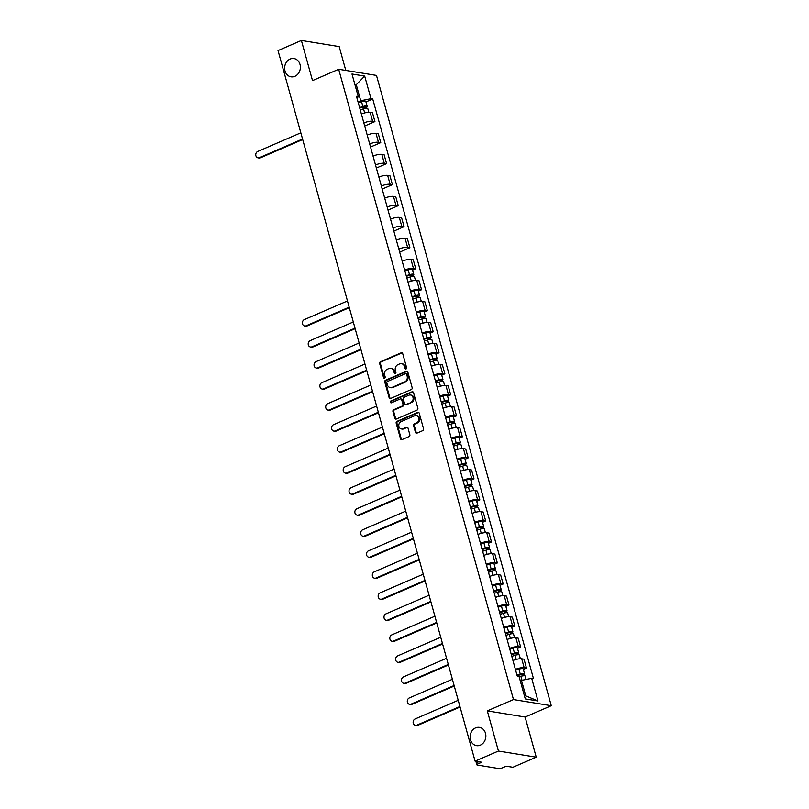 <?xml version="1.0" encoding="UTF-8"?>
<svg xmlns="http://www.w3.org/2000/svg" width="809" height="809" viewBox="0 0 809 809"><rect width="100%" height="100%" fill="white"/><g stroke="black" fill="none" stroke-linecap="round" stroke-linejoin="round"><path stroke-width="1.21" d="M406.057 368.944A0.991 0.839 -80.8 0 0 406.614 367.67L402.71 353.614A1.416 1.203 -80.8 0 0 401.193 352.795L380.452 361.765A1.416 1.203 -80.8 0 0 379.674 363.585L383.567 377.641A0.991 0.839 -80.8 0 0 385.185 376.943L384.679 375.123A4.541 3.853 -80.8 0 1 387.187 369.298L388.917 368.55A4.541 3.853 -80.8 0 1 390.818 368.297A4.541 3.853 -80.8 0 1 393.781 371.189L394.286 373A0.991 0.839 -80.8 0 0 395.894 372.302L395.389 370.492A4.541 3.853 -80.8 0 1 397.907 364.657L399.636 363.908A4.541 3.853 -80.8 0 1 401.537 363.666A4.541 3.853 -80.8 0 1 404.49 366.548L404.996 368.368A0.991 0.839 -80.8 0 0 406.057 368.944M475.591 727.888A9.253 7.847 -80.8 0 0 470.12 737.535A9.253 7.847 -80.8 0 0 476.501 745.635A9.253 7.847 -80.8 0 0 480.374 745.129A9.253 7.847 -80.8 0 0 485.855 735.482A9.253 7.847 -80.8 0 0 479.464 727.382A9.253 7.847 -80.8 0 0 475.591 727.888M290.107 59.057A9.253 7.847 -80.8 0 0 284.637 68.714A9.253 7.847 -80.8 0 0 291.018 76.815A9.253 7.847 -80.8 0 0 294.891 76.309A9.253 7.847 -80.8 0 0 300.372 66.651A9.253 7.847 -80.8 0 0 293.991 58.551A9.253 7.847 -80.8 0 0 290.107 59.057M415.442 432.319A1.416 1.203 -80.8 0 0 416.959 433.139L422.773 430.621A1.416 1.203 -80.8 0 0 423.562 428.8L419.234 413.197A1.416 1.203 -80.8 0 0 417.717 412.368L396.976 421.347A1.416 1.203 -80.8 0 0 396.198 423.168L400.526 438.771A1.416 1.203 -80.8 0 0 402.043 439.6L409.071 436.557A1.416 1.203 -80.8 0 0 409.85 434.736L407.999 428.052A1.416 1.203 -80.8 0 0 406.482 427.233L402.993 428.74A3.792 3.216 -80.8 0 1 401.406 428.952A3.792 3.216 -80.8 0 1 398.786 425.625A3.792 3.216 -80.8 0 1 401.031 421.661L414.683 415.755A3.792 3.216 -80.8 0 1 416.281 415.553A3.792 3.216 -80.8 0 1 418.9 418.87A3.792 3.216 -80.8 0 1 416.645 422.834L414.37 423.815A1.416 1.203 -80.8 0 0 413.591 425.635L415.442 432.319L416.2 432.441A1.416 1.203 -80.8 0 0 416.756 433.209M513.482 699.563L487.311 710.889L498.445 751.045L475.095 761.158L278.023 50.562L301.383 40.45L312.517 80.597L338.688 69.271L513.482 699.563L551.283 705.701L376.488 75.409L338.688 69.271M411.366 389.493A1.416 1.203 -80.8 0 0 412.155 387.673L407.827 372.069A1.416 1.203 -80.8 0 0 406.31 371.24L385.569 380.22A1.416 1.203 -80.8 0 0 384.791 382.04L389.119 397.644A1.416 1.203 -80.8 0 0 390.636 398.473L411.366 389.493M413.53 392.628L417.859 408.232A1.416 1.203 -80.8 0 1 417.07 410.062L396.339 419.032A1.416 1.203 -80.8 0 1 394.822 418.213L392.962 411.528A1.416 1.203 -80.8 0 1 393.75 409.708L402.164 406.067A1.416 1.203 -80.8 0 0 402.943 404.247L401.719 399.818A1.416 1.203 -80.8 0 0 400.202 398.989L391.445 402.781A0.991 0.839 -80.8 0 1 390.929 400.93L412.014 391.809A1.416 1.203 -80.8 0 1 413.53 392.628M498.445 751.045L536.246 757.184L512.886 767.296L506.201 766.204L502.561 767.781A2.892 0.728 164.5 0 1 498.698 768.55L477.31 765.071A2.892 0.728 164.5 0 1 476.865 764.829L475.884 761.279M345.787 70.423L339.183 46.588L301.383 40.45M536.246 757.184L525.112 717.027L551.283 705.701M475.095 761.158L481.78 762.24L478.139 763.817A2.892 0.728 164.5 0 0 476.865 764.829M363.858 122.938A6.644 1.679 -15.5 0 1 372.625 121.208L370.158 112.32A6.644 1.679 164.5 0 0 361.39 114.039M370.158 112.32L372.464 112.694L374.931 121.583L364.707 126.012M372.625 121.208L374.931 121.583M370.542 147.026L380.756 142.606L378.288 133.707L375.983 133.333A6.644 1.679 164.5 0 0 367.225 135.063M369.683 143.951A6.644 1.679 -15.5 0 1 378.45 142.232L380.756 142.606M376.367 168.05L386.591 163.62L384.123 154.731L381.818 154.357A6.644 1.679 164.5 0 0 373.05 156.076M375.518 164.975A6.644 1.679 -15.5 0 1 384.285 163.246L386.591 163.62M382.202 189.063L392.416 184.644L389.948 175.745L387.642 175.371A6.644 1.679 164.5 0 0 378.875 177.1M381.342 185.989A6.644 1.679 -15.5 0 1 390.11 184.27L392.416 184.644M388.027 210.087L398.25 205.658L395.783 196.769L393.477 196.395A6.644 1.679 164.5 0 0 384.71 198.114M387.177 207.013A6.644 1.679 -15.5 0 1 395.945 205.284L398.25 205.658M393.852 231.101L404.075 226.682L401.608 217.783L399.302 217.409A6.644 1.679 164.5 0 0 390.535 219.138M393.002 228.027A6.644 1.679 -15.5 0 1 401.77 226.308L404.075 226.682M399.686 252.125L409.9 247.696L407.433 238.807L405.127 238.433A6.644 1.679 164.5 0 0 396.37 240.152M398.837 249.051A6.644 1.679 -15.5 0 1 407.594 247.321L409.9 247.696M412.59 270.075L415.735 268.719L413.268 259.82L410.962 259.446A6.644 1.679 164.5 0 0 402.194 261.176M404.662 270.064A6.644 1.679 -15.5 0 1 413.429 268.345L415.735 268.719M418.425 291.098L421.56 289.733L419.092 280.844L416.787 280.47A6.644 1.679 164.5 0 0 408.029 282.189M410.487 291.088A6.644 1.679 -15.5 0 1 419.254 289.359L421.56 289.733M424.25 312.112L427.395 310.757L424.927 301.858L422.622 301.484A6.644 1.679 164.5 0 0 413.854 303.213M416.322 312.102A6.644 1.679 -15.5 0 1 425.089 310.383L427.395 310.757M430.075 333.126L433.219 331.771L430.752 322.882L428.446 322.508A6.644 1.679 164.5 0 0 419.679 324.227M422.146 333.126A6.644 1.679 -15.5 0 1 430.914 331.397L433.219 331.771M435.909 354.15L439.044 352.795L436.587 343.896L434.281 343.522A6.644 1.679 164.5 0 0 425.514 345.251M427.981 354.14A6.644 1.679 -15.5 0 1 436.739 352.421L439.044 352.795M441.734 375.164L444.879 373.809L442.412 364.92L440.106 364.546A6.644 1.679 164.5 0 0 431.339 366.265M433.806 375.164A6.644 1.679 -15.5 0 1 442.574 373.434L444.879 373.809M447.569 396.188L450.704 394.832L448.237 385.933L445.931 385.559A6.644 1.679 164.5 0 0 437.173 387.289M439.631 396.177A6.644 1.679 -15.5 0 1 448.398 394.458L450.704 394.832M453.394 417.201L456.539 415.846L454.071 406.957L451.766 406.583A6.644 1.679 164.5 0 0 442.998 408.302M445.466 417.201A6.644 1.679 -15.5 0 1 454.233 415.472L456.539 415.846M459.229 438.225L462.364 436.87L459.896 427.971L457.591 427.597A6.644 1.679 164.5 0 0 448.823 429.326M451.291 438.215A6.644 1.679 -15.5 0 1 460.058 436.486L462.364 436.87M465.054 459.239L468.189 457.884L465.731 448.995L463.426 448.621A6.644 1.679 164.5 0 0 454.658 450.34M457.125 459.239A6.644 1.679 -15.5 0 1 465.893 457.51L468.189 457.884M470.878 480.263L474.023 478.898L471.556 470.009L469.25 469.635A6.644 1.679 164.5 0 0 460.483 471.364M462.95 480.253A6.644 1.679 -15.5 0 1 471.718 478.523L474.023 478.898M476.713 501.277L479.848 499.922L477.381 491.033L475.075 490.659A6.644 1.679 164.5 0 0 466.318 492.378M468.785 501.267A6.644 1.679 -15.5 0 1 477.543 499.547L479.848 499.922M482.538 522.301L485.683 520.935L483.216 512.046L480.91 511.672A6.644 1.679 164.5 0 0 472.143 513.402M474.61 522.29A6.644 1.679 -15.5 0 1 483.377 520.561L485.683 520.935M488.373 543.314L491.508 541.959L489.041 533.07L486.735 532.696A6.644 1.679 164.5 0 0 477.977 534.415M480.435 543.304A6.644 1.679 -15.5 0 1 489.202 541.585L491.508 541.959M494.198 564.338L497.343 562.973L494.875 554.084L492.57 553.71A6.644 1.679 164.5 0 0 483.802 555.439M486.27 564.328A6.644 1.679 -15.5 0 1 495.037 562.599L497.343 562.973M500.023 585.352L503.168 583.997L500.7 575.108L498.395 574.734A6.644 1.679 164.5 0 0 489.627 576.453M492.094 585.342A6.644 1.679 -15.5 0 1 500.862 583.623L503.168 583.997M505.858 606.376L508.992 605.011L506.535 596.122L504.229 595.748A6.644 1.679 164.5 0 0 495.462 597.477M497.929 606.366A6.644 1.679 -15.5 0 1 506.687 604.636L508.992 605.011M511.682 627.39L514.827 626.035L512.36 617.146L510.054 616.771A6.644 1.679 164.5 0 0 501.287 618.491M503.754 627.38A6.644 1.679 -15.5 0 1 512.522 625.66L514.827 626.035M517.517 648.413L520.652 647.048L518.185 638.159L515.879 637.785A6.644 1.679 164.5 0 0 507.122 639.514M509.579 648.403A6.644 1.679 -15.5 0 1 518.347 646.674L520.652 647.048M523.342 669.427L526.487 668.072L524.02 659.183L521.714 658.799A6.644 1.679 164.5 0 0 512.946 660.528M515.414 669.417A6.644 1.679 -15.5 0 1 524.181 667.698L526.487 668.072M358.033 101.914L360.733 100.741L356.435 85.248L355.04 85.026M355.252 85.764L364.687 76.066L370.967 98.698L360.733 100.741M357.062 98.445L358.266 96.645L351.986 74.003L364.687 76.066M524.384 695.639L525.779 695.871L521.481 680.379L531.705 678.336L533.485 678.62L372.737 98.991L370.967 98.698M531.705 678.336L537.985 700.968L525.284 698.905L519.004 676.273L517.234 675.98L356.486 96.352L358.266 96.645M487.311 710.889L525.112 717.027M521.481 680.379L520.288 680.895M365.961 101.924L372.737 98.991M525.779 695.871L537.985 700.968M406.037 368.955A0.991 0.839 -80.8 0 1 405.754 368.489L405.248 366.669A4.541 3.853 -80.8 0 0 402.285 363.787L401.537 363.666M390.818 368.297L391.576 368.419A4.541 3.853 -80.8 0 1 394.529 371.311L395.035 373.131A0.991 0.839 -80.8 0 0 395.328 373.586M402.154 352.845A1.416 1.203 -80.8 0 0 401.952 352.916L381.211 361.886A1.416 1.203 -80.8 0 0 380.432 363.716L384.326 377.763A0.991 0.839 -80.8 0 0 384.609 378.228M407.271 371.301A1.416 1.203 -80.8 0 0 407.069 371.361L386.328 380.341A1.416 1.203 -80.8 0 0 385.539 382.161L389.867 397.765A1.416 1.203 -80.8 0 0 390.434 398.534M406.624 374.223A0.991 0.839 -80.8 0 0 405.552 373.637L387.349 381.524A0.991 0.839 -80.8 0 0 386.803 382.799L387.339 384.71A4.541 3.853 -80.8 0 0 390.292 387.602A4.541 3.853 -80.8 0 0 392.193 387.349L404.642 381.959A4.541 3.853 -80.8 0 0 407.149 376.134L406.624 374.223L407.372 374.345A0.991 0.839 -80.8 0 0 406.725 373.707L405.976 373.586M390.292 387.602L391.05 387.723A4.541 3.853 -80.8 0 0 392.952 387.471L392.193 387.349M407.372 374.345L407.908 376.256A4.541 3.853 -80.8 0 1 405.39 382.091L392.952 387.471M400.789 398.918L401.547 399.039A1.416 1.203 -80.8 0 1 402.478 399.939L403.701 404.369A1.416 1.203 -80.8 0 1 402.922 406.189L394.509 409.829A1.416 1.203 -80.8 0 0 393.72 411.65L395.571 418.334A1.416 1.203 -80.8 0 0 396.137 419.102M412.974 391.859A1.416 1.203 -80.8 0 0 412.772 391.93L391.687 401.052A0.991 0.839 -80.8 0 0 391.425 402.791M410.891 402.295A3.792 3.216 -80.8 0 0 413.136 398.331A3.792 3.216 -80.8 0 0 410.517 395.004A3.792 3.216 -80.8 0 0 408.929 395.217L404.116 397.3A1.416 1.203 -80.8 0 0 403.327 399.12L404.561 403.549A1.416 1.203 -80.8 0 0 406.078 404.379L411.639 402.417A3.792 3.216 -80.8 0 0 413.895 398.453A3.792 3.216 -80.8 0 0 411.275 395.136L410.517 395.004M405.481 404.449L406.239 404.571A1.416 1.203 -80.8 0 0 406.836 404.5L406.078 404.379M411.639 402.417L406.836 404.5M416.281 415.553L417.029 415.674A3.792 3.216 -80.8 0 1 419.649 418.991A3.792 3.216 -80.8 0 1 417.404 422.955L415.128 423.936A1.416 1.203 -80.8 0 0 414.339 425.756L416.2 432.441M401.406 428.952L402.164 429.073A3.792 3.216 -80.8 0 0 403.752 428.861L402.993 428.74M407.443 427.294A1.416 1.203 -80.8 0 0 407.24 427.354L403.752 428.861M418.678 412.428A1.416 1.203 -80.8 0 0 418.475 412.499L397.735 421.469A1.416 1.203 -80.8 0 0 396.946 423.289L401.274 438.893A1.416 1.203 -80.8 0 0 401.84 439.661M360.238 109.882L363.524 108.821A3.61 0.91 -15.5 0 1 367.802 108.568L368.823 112.259M359.732 108.052L365.355 106.788L364.596 107.395L364.889 108.457M300.837 132.807L257.717 151.465A3.327 2.821 -80.8 0 0 255.755 154.934A3.327 2.821 -80.8 0 0 258.041 157.846A3.327 2.821 -80.8 0 0 259.436 157.664L302.556 139.006M359.601 107.587L362.887 106.535A3.61 0.91 -15.5 0 1 367.165 106.282A3.61 0.91 -15.5 0 1 365.577 107.557L365.779 108.305M358.256 102.743L361.542 101.681A3.61 0.91 -15.5 0 1 365.82 101.428L367.165 106.282M302.697 139.522L260.417 157.826A3.327 2.821 99.2 0 1 259.032 158.008L258.041 157.846M364.384 106.657L365.577 107.557M406.866 278.033L410.153 276.971A3.61 0.91 -15.5 0 1 414.441 276.718L415.462 280.41M406.361 276.203L411.993 274.939L411.225 275.545L411.518 276.607M347.466 300.958L304.346 319.616A3.327 2.821 -80.8 0 0 302.384 323.084A3.327 2.821 -80.8 0 0 304.68 325.997A3.327 2.821 -80.8 0 0 306.065 325.815L349.185 307.147M406.239 275.738L409.516 274.686A3.61 0.91 -15.5 0 1 413.803 274.433A3.61 0.91 -15.5 0 1 412.206 275.707L412.418 276.456M404.894 270.894L408.171 269.832A3.61 0.91 -15.5 0 1 412.459 269.579L413.803 274.433M349.326 307.673L307.056 325.976A3.327 2.821 99.2 0 1 305.66 326.158L304.68 325.997M411.023 274.807L412.206 275.707M412.701 299.047L415.978 297.995A3.61 0.91 -15.5 0 1 420.265 297.742L421.287 301.423M412.196 297.227L417.818 295.952L417.06 296.559L417.353 297.631M353.3 321.972L310.181 340.64A3.327 2.821 -80.8 0 0 308.209 344.108A3.327 2.821 -80.8 0 0 310.504 347.01A3.327 2.821 -80.8 0 0 311.9 346.828L355.02 328.171M412.064 296.761L415.351 295.7A3.61 0.91 -15.5 0 1 419.628 295.447A3.61 0.91 -15.5 0 1 418.041 296.721L418.243 297.469M410.719 291.907L414.006 290.856A3.61 0.91 -15.5 0 1 418.283 290.603L419.628 295.447M355.161 328.697L312.881 346.99A3.327 2.821 99.2 0 1 311.485 347.172L310.504 347.01M416.847 295.821L418.041 296.721M418.526 320.071L421.813 319.009A3.61 0.91 -15.5 0 1 426.09 318.756L427.112 322.447M418.02 318.24L423.653 316.966L422.885 317.583L423.178 318.645M359.125 342.996L316.006 361.653A3.327 2.821 -80.8 0 0 314.044 365.122A3.327 2.821 -80.8 0 0 316.339 368.034A3.327 2.821 -80.8 0 0 317.725 367.852L360.844 349.185M417.889 317.775L421.176 316.724A3.61 0.91 -15.5 0 1 425.463 316.471A3.61 0.91 -15.5 0 1 423.865 317.745L424.078 318.493M416.544 312.931L419.831 311.869A3.61 0.91 -15.5 0 1 424.118 311.617L425.463 316.471M360.986 349.71L318.706 368.014A3.327 2.821 99.2 0 1 317.32 368.196L316.339 368.034M422.682 316.845L423.865 317.745M424.361 341.085L427.637 340.033A3.61 0.91 -15.5 0 1 431.925 339.78L432.946 343.461M423.855 339.264L429.478 337.99L428.709 338.597L429.013 339.669M364.95 364.01L321.84 382.677A3.327 2.821 -80.8 0 0 319.868 386.146A3.327 2.821 -80.8 0 0 322.164 389.048A3.327 2.821 -80.8 0 0 323.56 388.866L366.669 370.209M423.724 338.799L427 337.737A3.61 0.91 -15.5 0 1 431.288 337.484A3.61 0.91 -15.5 0 1 429.7 338.759L429.903 339.507M422.379 333.945L425.655 332.893A3.61 0.91 -15.5 0 1 429.943 332.641L431.288 337.484M366.821 370.734L324.54 389.028A3.327 2.821 99.2 0 1 323.145 389.21L322.164 389.048M428.507 337.859L429.7 338.759M430.186 362.108L433.472 361.047A3.61 0.91 -15.5 0 1 437.75 360.794L438.771 364.485M429.68 360.278L435.303 359.004L434.544 359.621L434.837 360.683M370.785 385.033L327.665 403.691A3.327 2.821 -80.8 0 0 325.693 407.16A3.327 2.821 -80.8 0 0 327.989 410.072A3.327 2.821 -80.8 0 0 329.384 409.89L372.504 391.222M429.549 359.813L432.835 358.761A3.61 0.91 -15.5 0 1 437.113 358.508A3.61 0.91 -15.5 0 1 435.525 359.783L435.727 360.531M428.204 354.969L431.49 353.907A3.61 0.91 -15.5 0 1 435.768 353.654L437.113 358.508M372.646 391.748L330.365 410.052A3.327 2.821 99.2 0 1 328.98 410.234L327.989 410.072M434.332 358.883L435.525 359.783M436.021 383.122L439.297 382.07A3.61 0.91 -15.5 0 1 443.585 381.818L444.606 385.499M435.505 381.302L441.138 380.028L440.369 380.634L440.662 381.706M376.61 406.047L333.5 424.715A3.327 2.821 -80.8 0 0 331.528 428.183A3.327 2.821 -80.8 0 0 333.824 431.086A3.327 2.821 -80.8 0 0 335.219 430.904L378.329 412.246M435.384 380.837L438.66 379.775A3.61 0.91 -15.5 0 1 442.948 379.522A3.61 0.91 -15.5 0 1 441.35 380.796L441.562 381.545M434.039 375.983L437.315 374.931A3.61 0.91 -15.5 0 1 441.603 374.678L442.948 379.522M378.481 412.772L336.2 431.066A3.327 2.821 99.2 0 1 334.805 431.248L333.824 431.086M440.167 379.896L441.35 380.796M441.845 404.146L445.132 403.084A3.61 0.91 -15.5 0 1 449.41 402.831L450.431 406.522M441.34 402.316L446.962 401.042L446.204 401.658L446.497 402.72M382.445 427.071L339.325 445.729A3.327 2.821 -80.8 0 0 337.353 449.197A3.327 2.821 -80.8 0 0 339.649 452.11A3.327 2.821 -80.8 0 0 341.044 451.928L384.164 433.26M441.208 401.851L444.495 400.799A3.61 0.91 -15.5 0 1 448.773 400.546A3.61 0.91 -15.5 0 1 447.185 401.82L447.387 402.558M439.863 397.007L443.15 395.945A3.61 0.91 -15.5 0 1 447.428 395.692L448.773 400.546M384.305 433.786L342.025 452.089A3.327 2.821 99.2 0 1 340.629 452.271L339.649 452.11M445.992 400.92L447.185 401.82M447.67 425.16L450.957 424.108A3.61 0.91 -15.5 0 1 455.234 423.855L456.256 427.536M447.165 423.34L452.797 422.065L452.029 422.672L452.322 423.734M388.269 448.085L345.15 466.753A3.327 2.821 -80.8 0 0 343.188 470.221A3.327 2.821 -80.8 0 0 345.483 473.123A3.327 2.821 -80.8 0 0 346.869 472.941L389.989 454.284M447.043 422.874L450.32 421.813A3.61 0.91 -15.5 0 1 454.607 421.56A3.61 0.91 -15.5 0 1 453.01 422.834L453.222 423.582M445.698 418.02L448.975 416.969A3.61 0.91 -15.5 0 1 453.262 416.716L454.607 421.56M390.13 454.81L347.86 473.103A3.327 2.821 99.2 0 1 346.464 473.285L345.483 473.123M451.827 421.934L453.01 422.834M453.505 446.184L456.782 445.122A3.61 0.91 -15.5 0 1 461.069 444.869L462.091 448.56M453 444.353L458.622 443.079L457.854 443.696L458.157 444.758M394.094 469.099L350.985 487.766A3.327 2.821 -80.8 0 0 349.013 491.235A3.327 2.821 -80.8 0 0 351.308 494.147A3.327 2.821 -80.8 0 0 352.704 493.965L395.813 475.298M452.868 443.888L456.155 442.836A3.61 0.91 -15.5 0 1 460.432 442.584A3.61 0.91 -15.5 0 1 458.845 443.858L459.047 444.596M451.523 439.044L454.8 437.982A3.61 0.91 -15.5 0 1 459.087 437.73L460.432 442.584M395.965 475.823L353.685 494.127A3.327 2.821 99.2 0 1 352.289 494.309L351.308 494.147M457.651 442.958L458.845 443.858M459.33 467.197L462.617 466.146A3.61 0.91 -15.5 0 1 466.894 465.893L467.915 469.574M458.824 465.377L464.447 464.103L463.688 464.71L463.982 465.772M399.929 490.123L356.809 508.79A3.327 2.821 -80.8 0 0 354.848 512.259A3.327 2.821 -80.8 0 0 357.143 515.161A3.327 2.821 -80.8 0 0 358.529 514.979L401.648 496.322M458.693 464.912L461.979 463.85A3.61 0.91 -15.5 0 1 466.257 463.597A3.61 0.91 -15.5 0 1 464.669 464.872L464.882 465.62M457.348 460.058L460.634 459.006A3.61 0.91 -15.5 0 1 464.912 458.754L466.257 463.597M401.79 496.847L359.509 515.141A3.327 2.821 99.2 0 1 358.124 515.323L357.143 515.161M463.486 463.972L464.669 464.872M465.165 488.221L468.441 487.16A3.61 0.91 -15.5 0 1 472.729 486.907L473.75 490.598M464.659 486.391L470.282 485.117L469.513 485.734L469.807 486.796M405.754 511.136L362.644 529.804A3.327 2.821 -80.8 0 0 360.672 533.273A3.327 2.821 -80.8 0 0 362.968 536.185A3.327 2.821 -80.8 0 0 364.363 536.003L407.473 517.335M464.528 485.926L467.804 484.874A3.61 0.91 -15.5 0 1 472.092 484.621A3.61 0.91 -15.5 0 1 470.494 485.896L470.707 486.634M463.183 481.082L466.459 480.02A3.61 0.91 -15.5 0 1 470.747 479.767L472.092 484.621M407.625 517.861L365.344 536.165A3.327 2.821 99.2 0 1 363.949 536.347L362.968 536.185M469.311 484.995L470.494 485.896M470.99 509.235L474.276 508.183A3.61 0.91 -15.5 0 1 478.554 507.931L479.575 511.612M470.484 507.415L476.107 506.141L475.348 506.747L475.641 507.809M411.589 532.16L368.469 550.818A3.327 2.821 -80.8 0 0 366.497 554.286A3.327 2.821 -80.8 0 0 368.793 557.199A3.327 2.821 -80.8 0 0 370.188 557.017L413.308 538.359M470.353 506.95L473.639 505.888A3.61 0.91 -15.5 0 1 477.917 505.635A3.61 0.91 -15.5 0 1 476.329 506.909L476.531 507.658M469.008 502.096L472.294 501.034A3.61 0.91 -15.5 0 1 476.572 500.791L477.917 505.635M413.45 538.875L371.169 557.179A3.327 2.821 99.2 0 1 369.784 557.361L368.793 557.199M475.136 506.009L476.329 506.909M476.814 530.259L480.101 529.197A3.61 0.91 -15.5 0 1 484.379 528.944L485.41 532.635M476.309 528.429L481.942 527.155L481.173 527.771L481.466 528.833M417.414 553.174L374.294 571.842A3.327 2.821 -80.8 0 0 372.332 575.31A3.327 2.821 -80.8 0 0 374.628 578.223A3.327 2.821 -80.8 0 0 376.013 578.041L419.133 559.373M476.188 527.964L479.464 526.912A3.61 0.91 -15.5 0 1 483.752 526.659A3.61 0.91 -15.5 0 1 482.154 527.933L482.366 528.671M474.843 523.12L478.119 522.058A3.61 0.91 -15.5 0 1 482.407 521.805L483.752 526.659M419.274 559.899L377.004 578.202A3.327 2.821 99.2 0 1 375.609 578.384L374.628 578.223M480.971 527.023L482.154 527.933M482.649 551.273L485.926 550.221A3.61 0.91 -15.5 0 1 490.214 549.968L491.235 553.649M482.144 549.453L487.766 548.178L487.008 548.785L487.301 549.847M423.249 574.198L380.129 592.855A3.327 2.821 -80.8 0 0 378.157 596.324A3.327 2.821 -80.8 0 0 380.452 599.236A3.327 2.821 -80.8 0 0 381.848 599.054L424.968 580.397M482.012 548.987L485.299 547.926A3.61 0.91 -15.5 0 1 489.576 547.673A3.61 0.91 -15.5 0 1 487.989 548.947L488.191 549.695M480.667 544.133L483.954 543.072A3.61 0.91 -15.5 0 1 488.231 542.829L489.576 547.673M425.109 580.913L382.829 599.216A3.327 2.821 99.2 0 1 381.433 599.398L380.452 599.236M486.796 548.047L487.989 548.947M488.474 572.297L491.761 571.235A3.61 0.91 -15.5 0 1 496.038 570.982L497.06 574.673M487.969 570.466L493.591 569.192L492.833 569.809L493.126 570.871M429.073 595.212L385.954 613.879A3.327 2.821 -80.8 0 0 383.992 617.348A3.327 2.821 -80.8 0 0 386.287 620.26A3.327 2.821 -80.8 0 0 387.673 620.078L430.793 601.411M487.837 570.001L491.124 568.949A3.61 0.91 -15.5 0 1 495.411 568.697A3.61 0.91 -15.5 0 1 493.814 569.961L494.026 570.709M486.492 565.157L489.779 564.095A3.61 0.91 -15.5 0 1 494.056 563.843L495.411 568.697M430.934 601.936L388.654 620.24A3.327 2.821 99.2 0 1 387.268 620.422L386.287 620.26M492.63 569.061L493.814 569.961M494.309 593.31L497.586 592.259A3.61 0.91 -15.5 0 1 501.873 592.006L502.895 595.687M493.803 591.49L499.426 590.216L498.657 590.823L498.961 591.885M434.898 616.236L391.789 634.893A3.327 2.821 -80.8 0 0 389.817 638.362A3.327 2.821 -80.8 0 0 392.112 641.274A3.327 2.821 -80.8 0 0 393.508 641.092L436.617 622.434M493.672 591.025L496.948 589.963A3.61 0.91 -15.5 0 1 501.236 589.71A3.61 0.91 -15.5 0 1 499.649 590.985L499.851 591.733M492.327 586.171L495.604 585.109A3.61 0.91 -15.5 0 1 499.891 584.867L501.236 589.71M436.769 622.95L394.489 641.254A3.327 2.821 99.2 0 1 393.093 641.436L392.112 641.274M498.455 590.085L499.649 590.985M500.134 614.334L503.42 613.273A3.61 0.91 -15.5 0 1 507.698 613.02L508.719 616.711M499.628 612.504L505.251 611.23L504.492 611.847L504.786 612.909M440.733 637.249L397.613 655.917A3.327 2.821 -80.8 0 0 395.641 659.386A3.327 2.821 -80.8 0 0 397.937 662.298A3.327 2.821 -80.8 0 0 399.333 662.116L442.452 643.448M499.497 612.039L502.783 610.987A3.61 0.91 -15.5 0 1 507.061 610.734A3.61 0.91 -15.5 0 1 505.473 611.998L505.676 612.747M498.152 607.195L501.438 606.133A3.61 0.91 -15.5 0 1 505.716 605.88L507.061 610.734M442.594 643.974L400.313 662.278A3.327 2.821 99.2 0 1 398.928 662.46L397.937 662.298M504.28 611.098L505.473 611.998M505.969 635.348L509.245 634.296A3.61 0.91 -15.5 0 1 513.533 634.044L514.554 637.725M505.453 633.528L511.086 632.254L510.317 632.86L510.61 633.922M446.558 658.273L403.448 676.931A3.327 2.821 -80.8 0 0 401.476 680.399A3.327 2.821 -80.8 0 0 403.772 683.312A3.327 2.821 -80.8 0 0 405.167 683.13L448.277 664.472M505.332 633.063L508.608 632.001A3.61 0.91 -15.5 0 1 512.896 631.748A3.61 0.91 -15.5 0 1 511.298 633.022L511.51 633.771M503.987 628.209L507.263 627.147A3.61 0.91 -15.5 0 1 511.551 626.894L512.896 631.748M448.429 664.988L406.148 683.292A3.327 2.821 99.2 0 1 404.753 683.474L403.772 683.312M510.115 632.122L511.298 633.022M511.794 656.372L515.07 655.31A3.61 0.91 -15.5 0 1 519.358 655.057L520.379 658.748M511.288 654.542L516.911 653.268L516.152 653.884L516.445 654.946M452.393 679.287L409.273 697.955A3.327 2.821 -80.8 0 0 407.301 701.423A3.327 2.821 -80.8 0 0 409.597 704.336A3.327 2.821 -80.8 0 0 410.992 704.154L454.112 685.486M511.157 654.076L514.443 653.025A3.61 0.91 -15.5 0 1 518.721 652.772A3.61 0.91 -15.5 0 1 517.133 654.036L517.335 654.784M509.812 649.222L513.098 648.171A3.61 0.91 -15.5 0 1 517.376 647.918L518.721 652.772M454.253 686.012L411.973 704.315A3.327 2.821 99.2 0 1 410.578 704.497L409.597 704.336M515.94 653.136L517.133 654.036M519.176 676.88L520.905 676.334A3.61 0.91 -15.5 0 1 525.183 676.081L526.123 679.449M517.113 675.555L522.745 674.291L521.977 674.898L522.27 675.96M458.218 700.311L415.098 718.968A3.327 2.821 -80.8 0 0 413.136 722.437A3.327 2.821 -80.8 0 0 415.432 725.349A3.327 2.821 -80.8 0 0 416.817 725.167L459.937 706.51M516.991 675.1L520.268 674.039A3.61 0.91 -15.5 0 1 524.556 673.786A3.61 0.91 -15.5 0 1 522.958 675.06L523.17 675.808M515.646 670.246L518.923 669.185A3.61 0.91 -15.5 0 1 523.211 668.932L524.556 673.786M460.078 707.026L417.808 725.329A3.327 2.821 99.2 0 1 416.413 725.511L415.432 725.349M521.775 674.16L522.958 675.06M518.347 646.674L515.879 637.785M512.522 625.66L510.054 616.771M506.687 604.636L504.229 595.748M500.862 583.623L498.395 574.734M495.037 562.599L492.57 553.71M489.202 541.585L486.735 532.696M483.377 520.561L480.91 511.672M477.543 499.547L475.075 490.659M471.718 478.523L469.25 469.635M465.893 457.51L463.426 448.621M460.058 436.486L457.591 427.597M454.233 415.472L451.766 406.583M448.398 394.458L445.931 385.559M442.574 373.434L440.106 364.546M436.739 352.421L434.281 343.522M430.914 331.397L428.446 322.508M425.089 310.383L422.622 301.484M419.254 289.359L416.787 280.47M413.429 268.345L410.962 259.446M407.594 247.321L405.127 238.433M401.77 226.308L399.302 217.409M395.945 205.284L393.477 196.395M390.11 184.27L387.642 175.371M384.285 163.246L381.818 154.357M378.45 142.232L375.983 133.333M524.181 667.698L521.714 658.799M477.512 761.542L478.139 763.817M405.248 366.669L404.49 366.548M395.035 373.131L394.286 373M394.529 371.311L393.781 371.189M384.326 377.763L383.567 377.641M380.432 363.716L379.674 363.585M381.211 361.886L380.452 361.765M401.952 352.916L401.193 352.795M405.754 368.489L404.996 368.368M389.867 397.765L389.119 397.644M385.539 382.161L384.791 382.04M386.328 380.341L385.569 380.22M407.069 371.361L406.31 371.24M405.39 382.091L404.642 381.959M407.908 376.256L407.149 376.134M395.571 418.334L394.822 418.213M393.72 411.65L392.962 411.528M394.509 409.829L393.75 409.708M402.922 406.189L402.164 406.067M403.701 404.369L402.943 404.247M402.478 399.939L401.719 399.818M391.687 401.052L390.929 400.93M412.772 391.93L412.014 391.809M414.339 425.756L413.591 425.635M415.128 423.936L414.37 423.815M417.404 422.955L416.645 422.834M407.24 427.354L406.482 427.233M401.274 438.893L400.526 438.771M396.946 423.289L396.198 423.168M397.735 421.469L396.976 421.347M418.475 412.499L417.717 412.368M363.524 108.821L364.667 112.936M361.542 101.681L362.887 106.535M260.417 157.826L259.436 157.664M410.153 276.971L411.296 281.087M408.171 269.832L409.516 274.686M307.056 325.976L306.065 325.815M415.978 297.995L417.12 302.111M414.006 290.856L415.351 295.7M312.881 346.99L311.9 346.828M421.813 319.009L422.955 323.125M419.831 311.869L421.176 316.724M318.706 368.014L317.725 367.852M427.637 340.033L428.78 344.149M425.655 332.893L427 337.737M324.54 389.028L323.56 388.866M433.472 361.047L434.615 365.162M431.49 353.907L432.835 358.761M330.365 410.052L329.384 409.89M439.297 382.07L440.44 386.186M437.315 374.931L438.66 379.775M336.2 431.066L335.219 430.904M445.132 403.084L446.265 407.2M443.15 395.945L444.495 400.799M342.025 452.089L341.044 451.928M450.957 424.108L452.1 428.224M448.975 416.969L450.32 421.813M347.86 473.103L346.869 472.941M456.782 445.122L457.924 449.238M454.8 437.982L456.155 442.836M353.685 494.127L352.704 493.965M462.617 466.146L463.759 470.262M460.634 459.006L461.979 463.85M359.509 515.141L358.529 514.979M468.441 487.16L469.584 491.275M466.459 480.02L467.804 484.874M365.344 536.165L364.363 536.003M474.276 508.183L475.409 512.299M472.294 501.034L473.639 505.888M371.169 557.179L370.188 557.017M480.101 529.197L481.244 533.313M478.119 522.058L479.464 526.912M377.004 578.202L376.013 578.041M485.926 550.221L487.069 554.337M483.954 543.072L485.299 547.926M382.829 599.216L381.848 599.054M491.761 571.235L492.903 575.351M489.779 564.095L491.124 568.949M388.654 620.24L387.673 620.078M497.586 592.259L498.728 596.375M495.604 585.109L496.948 589.963M394.489 641.254L393.508 641.092M503.42 613.273L504.563 617.388M501.438 606.133L502.783 610.987M400.313 662.278L399.333 662.116M509.245 634.296L510.388 638.412M507.263 627.147L508.608 632.001M406.148 683.292L405.167 683.13M515.07 655.31L516.213 659.426M513.098 648.171L514.443 653.025M411.973 704.315L410.992 704.154M520.905 676.334L521.997 680.268M518.923 669.185L520.268 674.039M417.808 725.329L416.817 725.167"/></g></svg>
